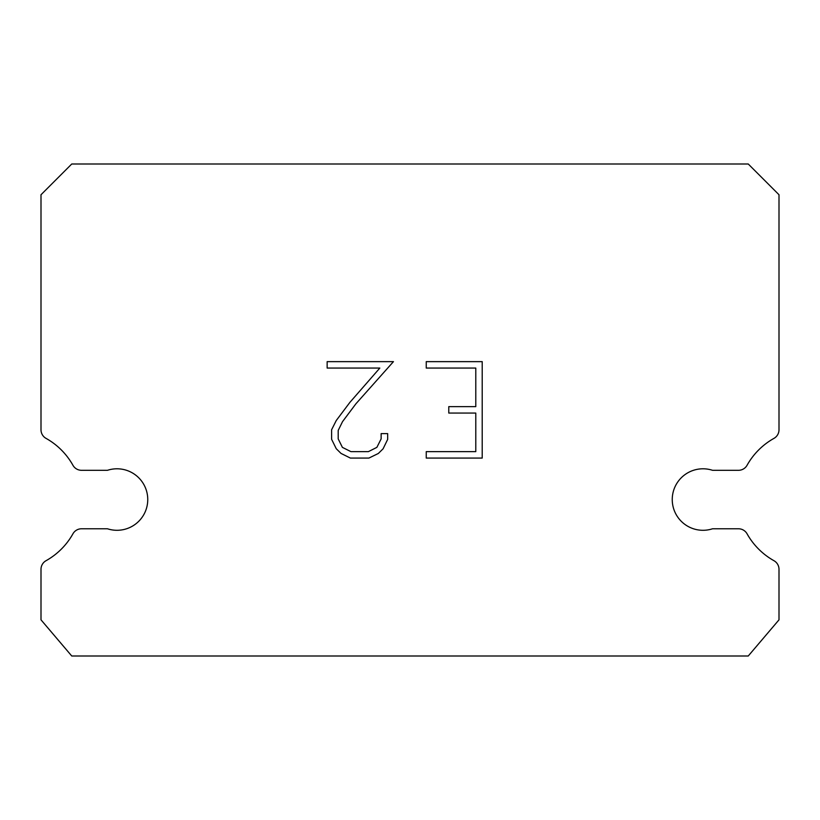 <?xml version="1.0" encoding="UTF-8"?>
<svg xmlns="http://www.w3.org/2000/svg" width="820" height="820" viewBox="0 0 820 820"><rect width="100%" height="100%" fill="white"/><g stroke="black" fill="none" stroke-linecap="round" stroke-linejoin="round"><path stroke-width="1.23" d="M693.464 470.311A30.75 30.75 0 0 1 712.539 470.311L738.482 470.311A9.84 9.84 0 0 0 747.061 465.278A70.11 70.11 0 0 1 773.967 438.372A9.84 9.84 0 0 0 779 429.782L779 194.75L748.25 164L71.75 164L41 194.75L41 429.782A9.84 9.84 0 0 0 46.033 438.372A70.11 70.11 0 0 1 72.939 465.278A9.84 9.84 0 0 0 81.518 470.311L107.461 470.311A30.75 30.75 0 0 1 146.237 490.001A30.75 30.75 0 0 1 107.461 528.777L81.518 528.777A9.84 9.84 0 0 0 72.939 533.799A70.11 70.11 0 0 1 46.033 560.706A9.84 9.84 0 0 0 41 569.295L41 619.828L71.75 656L748.25 656L779 619.828L779 569.295A9.84 9.84 0 0 0 773.967 560.706A70.11 70.11 0 0 1 747.061 533.799A9.84 9.84 0 0 0 738.482 528.777L712.539 528.777A30.75 30.75 0 0 1 673.763 509.087A30.75 30.75 0 0 1 693.464 470.311M475.784 451.635L475.784 413.065L448.786 413.065L448.786 406.638L475.784 406.638L475.784 368.067L426.246 368.067L426.246 361.64L482.211 361.64L482.211 458.072L426.246 458.072L426.246 451.635L475.784 451.635M387.665 433.616L387.665 439.397L383.083 448.817L378.317 453.491L368.897 458.072L350.376 458.072L341.028 453.419L336.251 448.714L331.608 439.294L331.608 429.752L336.251 420.527L349.873 402.394L379.824 368.067L327.149 368.067L327.149 361.64L393.446 361.64L355.901 403.809L342.534 421.634L338.199 430.428L338.199 438.895L342.401 447.382L350.939 451.635L368.395 451.635L376.872 447.361L381.136 438.895L381.136 433.616L387.665 433.616"/></g></svg>
